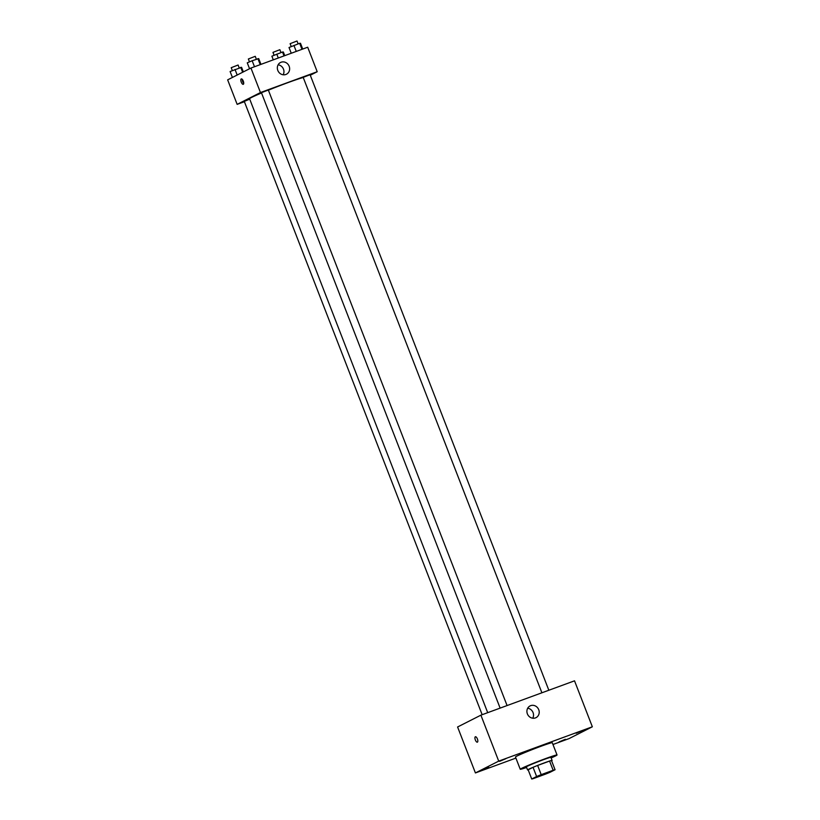 <?xml version="1.0" encoding="UTF-8"?>
<svg xmlns="http://www.w3.org/2000/svg" width="820" height="820" viewBox="0 0 820 820"><rect width="100%" height="100%" fill="white"/><g stroke="black" fill="none" stroke-linecap="round" stroke-linejoin="round"><path stroke-width="1.23" d="M551.901 771.251L534.189 777.944L551.901 771.251M553.151 770.267L541.2 774.644A12.741 0.543 -21.2 0 0 536.618 776.509L531.719 779A12.741 0.543 -21.2 0 0 533.635 778.487L545.577 774.101A12.741 0.543 -21.2 0 0 550.159 772.235L555.068 769.744A12.741 0.543 -21.2 0 0 553.151 770.267L549.584 761.073L537.643 765.449L541.2 774.644M549.584 761.073A12.741 0.543 -21.2 0 1 551.501 760.56L555.068 769.744M537.643 765.449A12.741 0.543 -21.2 0 0 533.051 767.325L528.152 769.806L531.719 779M551.593 760.796A13.161 0.564 158.8 0 0 552.096 760.427A13.161 0.564 158.8 0 0 539.621 764.66A13.161 0.564 158.8 0 0 527.557 769.939A13.161 0.564 158.8 0 0 528.182 769.877M527.557 769.939L526.368 766.874A13.161 0.564 -21.2 0 1 538.432 761.595A13.161 0.564 -21.2 0 1 550.907 757.362L552.096 760.427M533.051 767.325L536.618 776.509M526.594 767.469A19.731 0.851 -21.2 0 1 520.239 769.252A19.731 0.851 -21.2 0 1 538.33 761.329A19.731 0.851 -21.2 0 1 557.036 754.984A19.731 0.851 -21.2 0 1 555.663 755.876A19.731 0.851 -21.2 0 1 551.132 757.947M520.239 769.252L515.483 757.003A19.731 0.851 -21.2 0 1 533.574 749.07A19.731 0.851 -21.2 0 1 552.28 742.725L557.036 754.984M505.899 758.674L499.554 761.349L505.899 758.674M582.507 730.579L576.163 733.244L582.507 730.579M565.359 739.271L559.014 741.946L565.359 739.271M488.751 767.376L482.406 770.041L488.751 767.376M552.967 744.498L569.049 738.605L592.347 726.786L498.714 761.124L475.415 772.942L515.903 758.09M592.347 726.786L574.523 680.825L480.889 715.163L498.714 761.124M530.673 705.651A6.58 6.037 -116.9 0 1 538.596 709.372A6.58 6.037 -116.9 0 1 536.034 717.654A6.58 6.037 -116.9 0 1 527.67 714.517A6.58 6.037 -116.9 0 1 530.079 705.918A6.58 6.037 -116.9 0 1 530.673 705.651M527.691 708.234A6.58 6.037 -116.9 0 1 532.744 718.207M480.889 715.163L457.591 726.981L475.415 772.942M477.414 742.141A2.88 1.138 69.9 0 1 477.363 742.161A2.88 1.138 69.9 0 1 475.303 739.845A2.88 1.138 69.9 0 1 475.385 736.76A2.88 1.138 69.9 0 1 477.414 739.005A2.88 1.138 69.9 0 1 477.414 742.141M477.363 742.161A2.88 1.138 69.9 0 1 475.303 739.845A2.88 1.138 69.9 0 1 475.385 736.76M487.705 712.672L249.577 98.759A29.602 1.271 -21.2 0 1 261.539 92.978M268.376 90.169A29.602 1.271 -21.2 0 1 303.246 77.51M548.836 690.245L310.083 74.702L303.195 77.377L541.897 692.787M482.16 714.702L244.278 101.393L249.731 99.138M500.128 708.111L261.426 92.701L268.324 90.026L507.078 705.559M310.298 75.235L317.207 71.73L260.463 92.547L237.154 104.365L244.401 101.711M317.207 71.73L307.695 47.222L250.951 68.039L227.652 79.858L237.154 104.365M250.951 68.039L260.463 92.547M289.163 66.266A6.58 6.037 -116.9 0 1 286.457 74.22A6.58 6.037 -116.9 0 1 278.103 71.084A6.58 6.037 -116.9 0 1 280.512 62.484A6.58 6.037 -116.9 0 1 289.163 66.266M243.314 84.286A2.88 1.138 69.9 0 1 243.263 84.306A2.88 1.138 69.9 0 1 241.203 82A2.88 1.138 69.9 0 1 241.285 78.904A2.88 1.138 69.9 0 1 243.314 81.149A2.88 1.138 69.9 0 1 243.314 84.286M243.724 83.353A2.88 1.138 69.9 0 1 242.248 79.335M278.113 64.811A6.58 6.037 -116.9 0 1 283.484 69.146A6.58 6.037 -116.9 0 1 283.177 74.774M302.723 49.046L300.489 43.296L299.659 43.316L289.019 47.509L291.254 53.249M299.659 43.316L301.986 49.313M293.929 45.418L296.256 51.414M291.243 46.566L290.116 43.675L297.014 41L298.131 43.88M260.955 64.37L258.72 58.62L252.16 60.741L247.261 62.822L249.557 68.747M257.9 58.63L260.227 64.636M252.16 60.741L254.487 66.738M249.475 61.879L248.357 58.989L255.245 56.324L256.363 59.194M284.755 55.637L283.341 51.998L282.51 52.019L271.871 56.201L273.285 59.839M282.51 52.019L284.017 55.903M276.781 54.12L278.287 58.005M274.085 55.258L272.968 52.367L279.866 49.702L280.983 52.572M243.345 71.893L241.572 67.312L230.102 71.524L232.408 77.439M240.742 67.332L242.648 72.242M235.012 69.433L237.175 75.02M232.326 70.581L231.209 67.691L238.097 65.016L239.214 67.896"/></g></svg>
